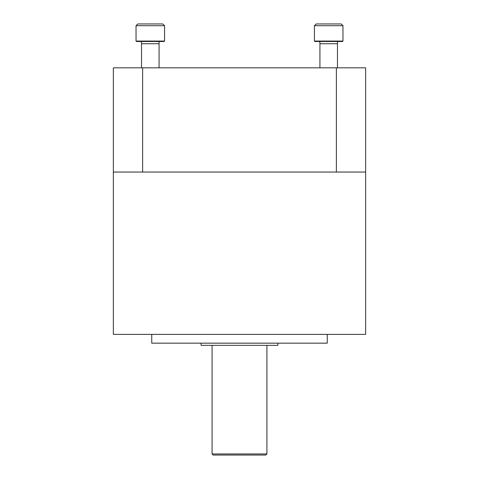 <?xml version="1.0" encoding="UTF-8"?>
<svg xmlns="http://www.w3.org/2000/svg" width="479" height="479" viewBox="0 0 479 479"><rect width="100%" height="100%" fill="white"/><g stroke="black" fill="none" stroke-linecap="round" stroke-linejoin="round"><path stroke-width="0.72" d="M365.651 334.384L113.349 334.384L113.349 172.039L365.651 172.039L365.651 334.384M327.253 334.384L327.253 343.162L151.747 343.162L151.747 334.384M277.892 343.162L277.892 345.353L201.108 345.353L201.108 343.162M266.923 345.353L266.923 453.954L212.077 453.954L212.077 345.353M266.923 453.954L265.827 455.05L213.173 455.05L212.077 453.954M365.651 172.039L365.651 67.826L113.349 67.826L113.349 172.039M336.378 67.826L336.378 172.039M142.622 67.826L142.622 172.039M342.964 25.704L341.204 23.95L316.194 23.95L314.44 25.704L314.44 41.062L342.964 41.062L342.964 25.704L314.44 25.704L316.194 23.95M342.964 41.062L342.521 41.499L314.877 41.499L314.44 41.062M337.587 41.499L337.473 43.739L319.924 43.739L319.816 41.499M162.806 23.95L164.56 25.704L162.806 23.95L137.796 23.95L136.036 25.704L136.036 41.062L164.56 41.062L164.56 25.704L136.036 25.704M164.56 41.062L164.123 41.499L136.479 41.499L136.036 41.062M159.184 41.499L159.076 43.739L141.527 43.739L141.413 41.499M319.924 43.739L319.924 67.826M337.473 43.739L337.473 67.826M141.527 43.739L141.527 67.826M159.076 43.739L159.076 67.826"/></g></svg>
